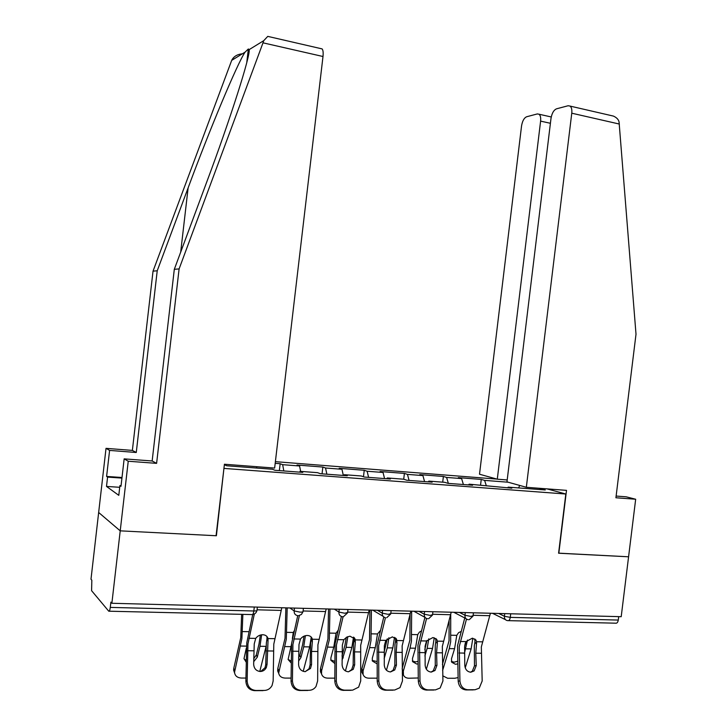 <?xml version="1.0" encoding="UTF-8"?>
<svg xmlns="http://www.w3.org/2000/svg" width="727" height="727" viewBox="0 0 727 727"><rect width="100%" height="100%" fill="white"/><g stroke="black" fill="none" stroke-linecap="round" stroke-linejoin="round"><path stroke-width="1.09" d="M497.004 479.102L275.379 461.663M242.4 53.789C237.175 54.325 233.603 56.524 231.695 60.368L153.034 271.144L132.369 450.413L106.024 448.341L90.993 579.228L91.829 580.201L91.593 590.688L108.759 611.198C109.377 611.543 109.886 610.271 110.286 607.399L110.886 602.138L111.876 603.274L621.203 616.696L628.582 556.791L558.6 553.147M119.719 487.299L106.505 486.427L118.792 495.341L119.919 485.581L120.991 486.318L124.153 458.864L128.243 461.236L120.219 530.846L98.654 512.48L120.219 530.846L216.392 535.754L223.952 468.297M224.243 468.424L565.815 494.015L546.995 488.871M224.37 464.717L226.769 465.78L272.389 469.242L274.97 470.278L302.795 472.386L300.078 471.341L299.651 472.15M283.83 470.951L282.649 464.671L280.168 463.717L275.188 463.326M282.649 464.671L299.579 465.989L297.016 465.026L322.843 467.052L322.043 473.84M326.868 474.204L325.542 468.006L322.843 467.052M325.542 468.006L341.954 469.278L339.182 468.324L364.236 470.278L363.473 476.739M368.598 477.357L367.126 471.241L364.236 470.278M367.126 471.241L383.038 472.477L380.085 471.514L404.403 473.413L403.712 479.22M409.074 480.42L407.456 474.377L404.403 473.413M407.456 474.377L422.905 475.585L419.779 474.622L443.388 476.458L442.698 482.165M448.35 483.391L446.605 477.43L443.388 476.458M446.605 477.43L461.609 478.593L458.319 477.63L481.247 479.42L480.565 485.036M486.354 485.881L484.618 480.383L481.247 479.42M484.618 480.383L508.146 482.219M539.161 488.271L545.259 489.953L508.182 487.135L507.655 487.872M300.078 471.341L317.563 472.668L320.371 473.713L347.306 475.749L344.362 474.704L361.301 475.985L364.318 477.039L390.399 479.011L387.255 477.957L403.667 479.202L406.884 480.256L432.147 482.165L428.821 481.11L444.724 482.319L448.123 483.373L472.614 485.227L469.106 484.173L511.853 488.19L508.182 487.135M300.651 471.387L299.579 465.989M343.335 475.449L341.954 469.278M344.362 474.704L343.916 475.494M384.565 478.566L383.038 472.477M387.255 477.957L386.782 478.739M424.568 481.592L422.905 475.585M428.821 481.11L428.33 481.874M463.39 484.527L461.609 478.593M469.106 484.173L468.597 484.918M510.708 613.779L510.272 617.377L618.277 620.067L618.704 616.632M618.277 620.067C617.841 622.448 616.905 623.484 615.46 623.175L508.564 620.649M518.587 487.926L519.714 485.445M320.898 48.627L322.106 48.9C323.097 50.127 323.388 52.662 322.997 56.506L274.633 468.07L224.425 464.235L216.073 535.735L120.219 530.846L111.876 603.274M565.815 494.015L558.59 553.22L628.582 556.791L635.671 499.24L626.183 496.814L616.123 496.059M256.804 468.061L256.567 466.689M280.168 463.717L279.35 470.614M476.249 665.568L474.131 670.921L470.778 672.221C467.279 671.803 465.28 669.558 464.789 665.496L464.608 646.703L466.071 641.587L472.314 638.197L475.84 639.878L476.585 641.741L476.485 644.058L474.949 642.114L474.313 645.903L474.486 665.796L476.249 665.568L475.776 653.191L476.485 644.058M459.927 680.963C460.582 686.315 463.199 689.241 467.797 689.759L466.034 689.932C461.445 689.405 458.828 686.488 458.183 681.154L459.927 680.963L459.228 646.639L466.489 619.095M464.762 617.977L457.547 645.676L458.183 681.154M467.797 689.759L475.058 689.741L479.202 688.215L482.183 680.972L481.338 646.93L490.407 613.252M474.949 642.114L474.84 638.933M474.404 689.796L475.058 689.741M466.034 689.932L473.277 689.905M470.478 672.211L472.368 671.139L474.486 665.796M472.841 638.233L471.123 648.902L465.235 667.84M467.488 640.051L464.362 653.709M442.416 664.496L449.041 640.832L449.122 620.186M460.982 631.536L458.573 632.681L456.774 635.334L454.575 648.693L451.476 658.826L451.694 662.242L455.465 664.269L457.592 663.924M450.731 614.333L450.667 641.759L449.259 648.629L442.598 670.512M442.761 675.81L447.614 678.264L454.702 678.273L458.065 677.6M451.358 661.37L454.066 662.188L457.501 661.279M464.726 645.803L465.371 642.85M526.33 487.29L571.767 113.203C572.113 109.704 571.558 107.332 570.095 106.097L568.132 105.742L556.5 108.832C553.71 110.077 551.875 113.294 550.993 118.483L506.964 481.883L526.33 487.29L566.506 490.361L558.827 553.229M608.817 115.02L613.406 116.084C616.614 117.529 618.504 119.482 619.059 121.945L636.007 334.202L615.914 497.759L635.671 499.24M537.317 113.93L526.648 116.756C524.085 117.919 522.386 120.982 521.55 125.953L479.511 474.222L497.286 479.184L540.606 121.118C540.943 117.692 540.425 115.393 539.034 114.221L537.317 113.93M507.201 479.965L497.286 479.184M322.997 56.506L263.001 42.829L263.737 40.667L267.772 36.377L270.299 36.959M124.153 458.864L152.152 460.982L174.307 269.317L206.786 181.877C230.132 119.61 250.842 54.57 249.125 49.645L248.352 48.982L245.044 52.162C237.456 63.204 209.685 129.488 188.129 187.857L157.223 270.78L136.267 452.494L109.595 450.413L106.605 476.43L122.009 477.503M174.307 269.317L179.106 268.908L156.605 463.363L128.243 461.236M263.001 42.829L179.106 268.908M152.152 460.982L156.605 463.363M106.505 486.427L107.578 477.103L106.605 476.43M106.024 448.341L109.595 450.413M132.369 450.413L136.267 452.494M153.034 271.144L157.223 270.78M119.919 485.581L121.073 485.654M121.936 478.093L107.578 477.103M436.954 665.332L435.019 670.494L431.256 672.084C427.649 671.657 425.613 669.385 425.141 665.26L425.095 646.185L426.558 640.978L432.947 637.543L436.8 639.542L437.4 641.15L437.318 643.504L435.864 641.523L435.237 645.376L435.264 665.559L436.954 665.332L436.582 652.773L437.318 643.504M419.988 680.963C420.606 686.388 423.278 689.369 428.012 689.896L426.322 690.059C421.596 689.541 418.934 686.57 418.316 681.154L419.988 680.963L419.552 646.112L426.567 618.495M424.931 617.341L417.952 645.14L418.316 681.154M428.012 689.896L435.5 689.868L440.171 687.978L442.925 680.963L442.334 646.412L451.222 612.216M435.864 641.523L435.764 638.433M435.046 689.914L435.5 689.868M426.322 690.059L433.792 690.041M431.066 672.075L433.328 670.703L435.264 665.559M396.442 665.087L394.752 669.958L390.499 671.939C386.791 671.512 384.71 669.203 384.265 665.014L384.356 645.649L385.828 640.36L392.362 636.87L396.569 639.26L396.942 642.922L395.579 640.914L394.952 644.831L394.834 665.323L396.442 665.087L396.179 652.337L396.942 642.922M378.794 680.963C379.376 686.479 382.111 689.496 386.982 690.032L385.383 690.205C380.521 689.669 377.795 686.651 377.213 681.154L378.794 680.963L378.649 645.567L385.455 617.696C383.22 617.187 382.166 615.678 382.266 613.161L382.602 610.407M383.783 617.023L377.14 644.585L377.213 681.154M386.982 690.032L394.706 690.005L400.004 687.642L402.449 680.963L402.14 645.885L410.837 611.153M395.579 640.914L395.497 637.933M385.383 690.205L393.089 690.177M390.435 671.939L393.143 670.185L394.834 665.323M354.667 664.841L353.267 669.303L348.469 671.803C344.643 671.357 342.517 669.013 342.099 664.76L342.344 645.094L343.816 639.724L346.788 637.116L349.978 636.189L355.094 639.042L355.312 642.323L354.04 640.296L353.422 644.267L353.149 665.078L354.667 664.841L354.522 651.883L355.312 642.323M336.301 680.963C336.846 686.561 339.636 689.632 344.662 690.177L343.153 690.35C338.137 689.805 335.356 686.742 334.811 681.163L336.301 680.963L336.456 645.013L343.062 616.832M341.408 616.478L335.047 644.013L334.811 681.163M344.662 690.177L352.631 690.15L358.638 687.151L360.71 680.963L360.683 645.331L369.18 610.053M354.04 640.296L353.976 637.452M343.153 690.35L351.105 690.323M348.542 671.803L351.741 669.531L353.149 665.078M311.556 664.578L310.493 668.486L305.095 671.648C301.142 671.203 298.979 668.822 298.588 664.505L298.997 644.522L300.469 639.069C302.232 636.743 304.513 635.543 307.312 635.471C309.884 635.607 311.538 636.752 312.274 638.897L312.365 641.714L311.192 639.651L310.574 643.686L310.129 664.823L311.556 664.578L311.538 651.428L312.365 641.714M292.436 680.963C292.945 686.651 295.798 689.769 300.978 690.323L299.569 690.496C294.399 689.941 291.554 686.833 291.045 681.163L292.436 680.963L292.917 644.44L299.397 615.533M297.752 615.651L291.609 643.422L291.045 681.163M300.978 690.323L309.202 690.296C312.037 690.205 314.318 688.923 316.027 686.452L317.635 680.963L317.926 644.767L326.187 608.917M311.192 639.651L311.147 636.97M299.569 690.496L307.775 690.468M305.322 671.648L309.066 668.722L310.129 664.823M267.054 664.314L266.355 667.477C265.046 670.04 263.029 671.384 260.302 671.503C256.231 671.048 254.023 668.622 253.659 664.233L254.241 643.922L255.713 638.388C257.494 636.025 259.839 634.807 262.72 634.726C265.555 634.898 267.309 636.18 267.999 638.57L268.027 641.078L266.963 638.978L266.346 643.086L265.728 664.56L267.054 664.314L268.027 641.078M247.144 680.963C247.616 686.742 250.524 689.914 255.868 690.477L254.559 690.65C249.225 690.087 246.326 686.924 245.862 681.163L247.144 680.963L247.962 643.84L254.341 614.015M252.732 614.533L246.771 642.813L245.862 681.163M255.868 690.477L264.364 690.441C267.754 690.296 270.326 688.642 272.071 685.488L273.161 680.963L273.788 644.186L281.803 607.754M266.963 638.978L266.991 636.77L268.054 638.842M254.559 690.65L263.038 690.623M260.739 671.484L265.028 667.713L265.728 664.56M424.822 649.556L426.967 640.451M434.264 637.724L432.556 648.42L426.34 669.194M428.794 638.833L427.149 648.357L424.886 655.954M402.176 668.458L409.874 640.233L410.073 614.36M421.26 631.009L419.297 632.236L417.734 634.653L415.508 648.211L412.491 658.489L412.618 661.661L416.689 664.024L417.88 663.915M411.655 611.171L411.427 641.169L410.037 648.139L403.321 671.094L403.44 675.047C404.394 677.091 406.184 678.155 408.828 678.227L418.243 677.973M402.885 674.12L402.276 673.193M412.373 660.934L415.362 661.906L417.816 661.47M384.038 652.573L387.246 638.815M394.516 637.334L392.825 647.93L386.428 670.203M388.918 637.706L387.255 647.857L384.147 658.671M362.809 673.984L361.892 672.321L361.873 668.785L369.525 639.606L369.907 610.071M380.266 630.654L377.504 633.944L375.259 647.712L372.315 658.144L372.36 661.016L376.931 663.76M371.433 610.107L370.979 640.56L369.616 647.639L363.082 670.948L363.091 674.492C364 676.855 365.926 678.082 368.88 678.182L377.168 678.155M372.206 660.461L376.895 661.488M342.017 655.936L344.943 645.212L346.261 637.425M353.522 637.097L351.868 647.421L345.416 670.921M347.797 636.661L346.125 647.348L342.063 660.234M329.958 609.017L329.286 639.933L321.607 670.794L321.525 673.856L320.407 671.648L320.489 668.595L327.922 638.969L328.531 608.981M337.937 630.554L336.038 633.217L333.757 647.194L330.903 657.799L330.867 660.289L334.693 663.433M320.407 671.648L321.525 673.856C322.334 676.573 324.396 678.009 327.704 678.137L334.793 678.146M330.794 659.962L334.674 661.316M298.588 657.817L299.86 655.345L302.632 644.658L303.977 636.18M311.22 637.297L309.647 646.894L303.214 671.339M305.395 635.689L303.722 646.821L300.933 657.544L298.588 661.134M278.741 673.456L277.669 670.894L277.823 668.404L285.02 638.306L285.865 607.854M291.518 644.222L288.101 659.489L291.1 662.897M287.183 608.444L286.284 639.287L278.686 673.129C279.35 676.255 281.54 677.918 285.257 678.091L291.054 678.1M292.381 638.551L293.263 632.472L294.162 630.9M288.092 659.425L291.109 660.943M311.238 637.07L312.274 638.897M253.723 658.78L256.304 654.945L258.985 644.077L260.348 635.062M261.647 634.789L259.975 646.285L257.285 657.172L253.687 661.706M234.603 673.02L233.612 670.04L233.803 668.204L240.746 637.624L241.637 614.333M242.863 614.37L241.9 638.624L234.53 672.311C234.975 675.892 237.293 677.809 241.473 678.046L245.899 678.055M259.775 671.475L266.018 646.603M246.108 662.079L244.008 658.607L246.335 648.039M244.027 658.844L246.126 660.307M498.64 613.461L504.411 616.26L510.272 617.377C509.836 619.858 508.973 620.94 507.673 620.631L507.401 620.594C505.301 620.167 504.311 618.722 504.411 616.26L504.729 613.624M110.286 607.399L253.832 610.98L254.296 607.027M109.195 611.207L251.878 614.579C252.769 614.915 253.423 613.715 253.832 610.98C256.295 610.989 257.358 610.698 257.022 610.098L257.376 607.109M459.446 612.434L464.953 615.26L470.832 616.396L473.077 615.769L473.441 612.797M468.324 619.695L468.015 619.658C465.871 619.213 464.853 617.75 464.953 615.26L465.28 612.588M419.034 611.371L424.259 614.224L424.586 611.516M377.349 610.271L382.266 613.161L388.182 614.333L390.762 613.615L391.117 610.635M334.329 609.135L338.918 612.07L339.255 609.262M289.909 607.963L294.153 610.934L294.49 608.081M427.74 618.741L427.376 618.695C425.195 618.223 424.159 616.732 424.259 614.224L430.157 615.378L432.556 614.706L432.919 611.734M342.653 616.723L342.117 616.66C339.882 616.105 338.818 614.569 338.918 612.07L344.852 613.252L347.615 612.479L347.969 609.49M298.015 615.669L297.298 615.578C295.089 614.951 294.035 613.406 294.153 610.934L300.097 612.134C302.387 612.143 303.368 611.87 303.059 611.307L303.413 608.317M460.236 641.496L466.071 641.587M476.585 641.741L482.346 641.832M475.776 653.191L481.092 653.255M458.964 653.01L464.344 653.073M473.132 615.296L489.789 615.714M471.123 648.902L465.871 648.838M454.575 648.693L449.259 648.629M456.774 635.334L451.013 635.234M619.377 124.053L571.767 113.203M550.412 123.29L540.606 121.118M263.737 40.667L249.125 49.645M245.044 52.162L231.695 60.368M248.125 50.935L249.125 50.327M180.687 252.133L188.129 187.857M420.542 640.887L426.558 640.978M437.4 641.15L443.334 641.241M436.582 652.773L442.052 652.828M419.252 652.582L424.795 652.646M432.61 614.27L450.622 614.724M379.621 640.269L385.828 640.36M397.006 640.532L403.121 640.623M396.179 652.337L401.822 652.401M378.313 652.146L384.029 652.201M390.808 613.206L410.246 613.697M337.419 639.624L343.816 639.724M355.349 639.896L361.655 639.996M354.522 651.883L360.338 651.946M336.083 651.692L341.99 651.755M347.66 612.107L368.598 612.643M293.862 638.96L300.469 639.069M312.365 639.242L318.88 639.342M311.538 651.428L317.545 651.492M292.508 651.219L298.597 651.283M303.095 610.98L325.623 611.552M248.898 638.279L255.713 638.388M267.999 638.57L274.724 638.669M267.163 650.947L273.361 651.01M247.516 650.738L253.805 650.801M257.058 609.808L281.258 610.426M432.556 648.42L427.149 648.357M415.508 648.211L410.037 648.139M417.734 634.653L411.8 634.553M402.195 669.24L403.321 671.094M392.825 647.93L387.255 647.857M375.259 647.712L369.616 647.639M377.504 633.944L371.388 633.844M361.873 668.785L363.082 670.948M351.868 647.421L346.125 647.348M333.757 647.194L327.941 647.121M336.038 633.217L329.722 633.108M320.489 668.595L321.607 670.794M342.081 655.745L343.253 657.899M309.647 646.894L303.722 646.821M290.964 646.666L284.957 646.594M293.263 632.472L286.747 632.354M277.823 668.404L278.841 670.63M299.86 655.345L300.933 657.544M266.037 646.358L259.975 646.285M246.453 646.112L240.61 646.039M248.888 631.69L242.409 631.581M233.803 668.204L234.721 670.467M256.304 654.945L257.285 657.172M505.41 619.622L492.479 613.306M469.26 619.677L473.023 616.114M465.889 618.559L453.775 612.279M428.639 618.713L432.501 615.078M425.104 617.441L413.881 611.234M386.719 617.723L390.699 614.015M383.029 616.26L372.733 610.144M343.435 616.705L347.542 612.906M298.742 615.651L301.469 614.397L302.986 611.761M252.551 614.56C254.841 614.179 256.304 612.852 256.949 610.58M472.368 671.139L474.131 670.921M539.034 114.221L551.239 116.965M613.406 116.084L570.095 106.097M246.771 62.549L248.352 48.982M322.106 48.9L267.772 36.377M433.328 670.703L435.019 670.494M436.8 639.542L436.445 639.06M393.143 670.185L394.752 669.958M396.569 639.26L396.006 638.424M351.741 669.531L353.267 669.303M355.094 639.042L354.285 637.761M309.066 668.722L310.493 668.486M265.028 667.713L266.355 667.477M403.44 675.047L402.276 673.12M363.091 674.492L361.892 672.321M278.686 673.129L277.669 670.894M234.53 672.311L233.612 670.04"/></g></svg>
